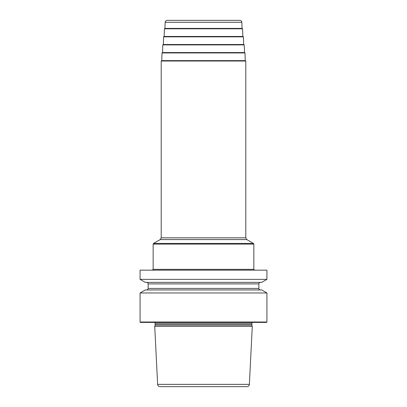 <?xml version="1.0" encoding="UTF-8"?>
<svg xmlns="http://www.w3.org/2000/svg" width="407" height="407" viewBox="0 0 407 407"><rect width="100%" height="100%" fill="white"/><g stroke="black" fill="none" stroke-linecap="round" stroke-linejoin="round"><path stroke-width="0.61" d="M266.931 292.964L266.931 322.008L140.069 322.008L140.069 292.964L145.309 289.942L261.691 289.942L266.931 292.964L140.069 292.964M266.931 270.156L266.931 279.365L140.069 279.365L140.069 270.156L266.931 270.156M140.069 322.008L140.471 322.41L266.529 322.41L266.931 322.008M252.411 322.41A1.206 1.206 0 0 0 251.872 323.417L251.872 324.776A1.206 1.206 0 0 0 251.913 325.091L252.274 326.439L154.726 326.439L157.626 384.356A2.417 2.417 0 0 0 160.043 386.65L246.957 386.65A2.417 2.417 0 0 0 249.374 384.356L157.626 384.356M154.589 322.41A1.206 1.206 0 0 1 155.128 323.417L155.128 324.776A1.206 1.206 0 0 1 155.087 325.091L154.726 326.439M252.274 326.439L249.374 384.356M161.615 60.623L245.385 60.623L245.787 61.03L161.213 61.03L161.615 60.623M162.53 52.569L162.815 44.902L244.185 44.902L244.582 52.569L162.418 52.569L162.017 52.956L244.983 52.956L245.268 60.623M244.185 44.902L243.783 44.516L163.217 44.516L243.666 44.516L243.381 36.849L163.619 36.849L163.334 44.516M243.381 36.849L242.979 36.462L164.021 36.462L242.862 36.462L242.577 28.795L164.423 28.795L164.138 36.462M242.577 28.795L242.175 28.404L164.825 28.404L164.423 28.795M165.166 22.288C165.318 21.108 165.99 20.457 167.18 20.35L239.82 20.35C241.01 20.457 241.682 21.108 241.834 22.288L165.166 22.288L164.942 28.404M266.931 279.365L261.691 282.387L145.309 282.387L140.069 279.365M260.388 289.942A1.511 1.511 0 0 1 258.877 288.431L258.877 283.898A1.511 1.511 0 0 1 260.388 282.387M146.612 289.942A1.511 1.511 0 0 0 148.123 288.431L148.123 283.898A1.511 1.511 0 0 0 146.612 282.387M251.872 323.417L155.128 323.417M251.872 324.776L155.128 324.776M251.913 325.091L155.087 325.091M152.35 270.156L153.154 269.348L253.846 269.348L254.65 270.156M253.846 244.114L153.154 244.114L153.561 243.417L253.439 243.417L253.846 244.114L253.846 269.348M253.439 243.417L246.795 239.581L160.205 239.581L153.561 243.417M160.205 239.581L161.213 237.836L245.787 237.836L245.787 61.03M258.877 283.898L148.123 283.898M258.877 288.431L148.123 288.431M153.154 269.348L153.154 244.114M246.795 239.581L245.787 237.836M161.213 237.836L161.213 61.03M162.017 52.956L161.732 60.623M244.983 52.956L244.582 52.569M162.815 44.902L163.217 44.516M163.619 36.849L164.021 36.462M241.834 22.288L242.058 28.404"/></g></svg>
